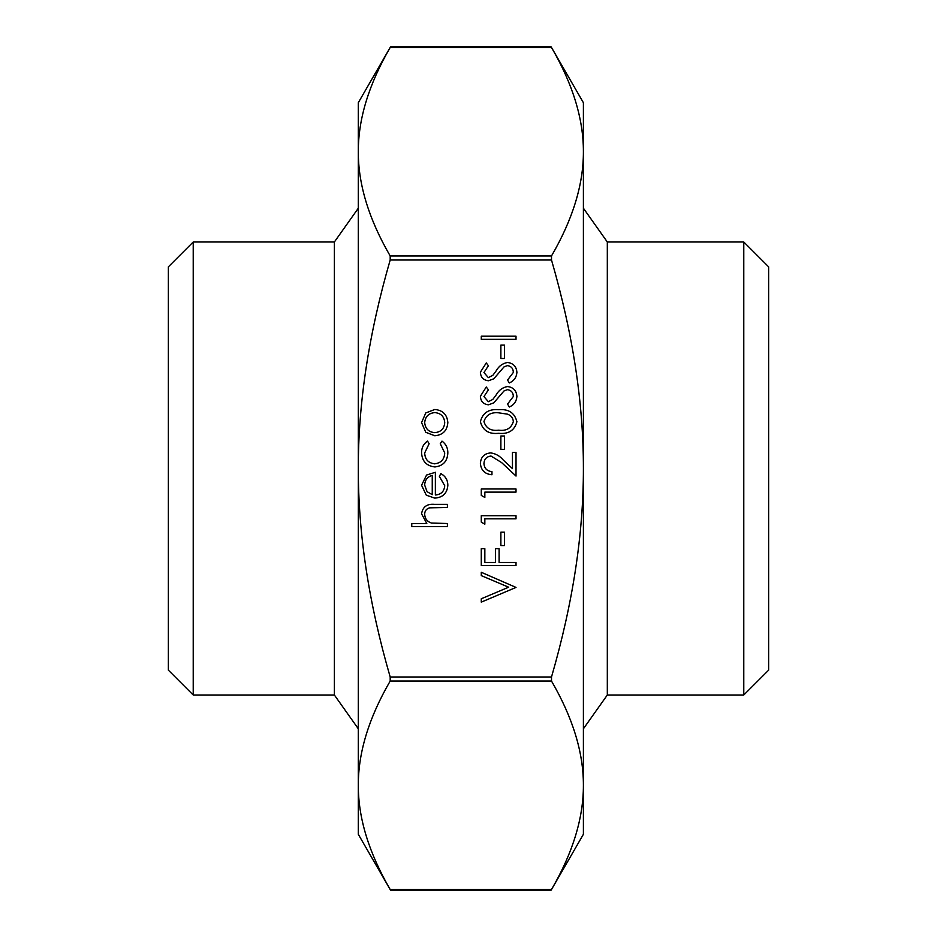 <?xml version="1.0" encoding="UTF-8"?>
<svg xmlns="http://www.w3.org/2000/svg" width="937" height="937" viewBox="0 0 937 937"><rect width="100%" height="100%" fill="white"/><g stroke="black" fill="none" stroke-linecap="round" stroke-linejoin="round"><path stroke-width="1.41" d="M358.297 728.775L334.38 695.008L334.38 241.992L193.221 241.992L193.221 695.008L168.367 670.154L168.367 266.846L193.221 241.992M743.779 695.008L768.633 670.154L768.633 266.846L743.779 241.992L743.779 695.008L607.317 695.008L607.317 241.992L583.4 208.225M551.143 890.15L551.506 889.518C572.835 852.775 583.47 818.036 583.4 785.276L583.4 834.293L551.143 890.15L390.542 890.15L358.297 834.293L358.297 151.724C358.227 184.472 368.85 219.211 390.19 255.953L390.19 260.017C368.85 333.502 358.227 402.992 358.297 468.5C358.227 534.008 368.85 603.498 390.19 676.982L390.19 681.047C368.85 717.789 358.227 752.528 358.297 785.276L358.297 806.148M583.4 151.724C583.47 118.964 572.835 84.225 551.506 47.482L583.4 102.707L583.4 785.276C583.47 752.528 572.835 717.789 551.506 681.047L551.506 676.982C572.835 603.498 583.47 534.008 583.4 468.5C583.47 402.992 572.835 333.502 551.506 260.017L551.506 255.953C572.835 219.211 583.47 184.472 583.4 151.724L583.4 116.785M390.19 47.482L551.506 47.482L551.143 46.85L390.542 46.85L390.19 47.482C368.85 84.225 358.227 118.964 358.297 151.724L358.297 102.707L390.542 46.85M358.297 785.276C358.227 818.036 368.85 852.775 390.19 889.518L390.542 890.15M583.4 820.215L583.4 785.276M358.297 130.852L358.297 151.724M425.761 432.285L421.568 422.61L425.749 412.959L434.768 409.481C442.814 410.219 447.172 414.599 447.839 422.61C447.183 430.633 442.826 435.026 434.768 435.764L425.761 432.285M424.684 422.622C425.293 428.736 428.666 432.086 434.791 432.648C440.905 432.086 444.22 428.736 444.724 422.622C444.22 416.508 440.905 413.17 434.791 412.596C428.666 413.17 425.293 416.508 424.684 422.622M421.568 452.735C421.533 447.769 423.512 443.892 427.518 441.104L429.134 443.716L424.684 452.958C425 459.423 428.314 463.042 434.627 463.827C441.011 463.065 444.384 459.435 444.724 452.934L440.273 443.716L441.983 441.104C445.953 444.033 447.909 447.991 447.839 452.993C447.394 461.32 443.084 465.97 434.909 466.942C426.511 465.994 422.06 461.262 421.568 452.735M444.724 485.741L439.383 476.394L440.835 473.618C445.462 476.16 447.804 480.06 447.839 485.354C447.172 493.272 442.814 497.524 434.768 498.121L426.3 495.193L421.568 485.272L426.558 475.047L435.365 472.283L435.365 495.005C441.104 494.525 444.22 491.445 444.724 485.741M432.25 494.677L432.25 475.399C427.401 476.792 424.883 480.025 424.684 485.108L427.061 491.656L432.25 494.677M447.394 526.629L411.765 526.629L411.765 523.514L426.803 523.514L421.568 513.851C422.692 506.858 426.979 503.696 434.428 504.352L447.394 504.352L447.394 507.479L429.673 507.831C426.358 508.744 424.684 510.934 424.684 514.401C424.988 518.77 427.225 521.64 431.407 523.033L447.394 523.514L447.394 526.629M516.018 339.335L481.278 339.335L481.278 336.207L516.018 336.207L516.018 339.335M504.434 358.484L500.873 358.484L500.873 345.121L504.434 345.121L504.434 358.484M516.908 372.422C516.498 377.353 513.968 380.879 509.318 382.975L507.549 380.047L513.347 372.422C513.207 368.475 511.239 366.203 507.456 365.606L504.047 366.859L493.776 378.817L488.493 380.75C483.41 380.211 480.704 377.365 480.388 372.188L486.268 362.935L488.4 365.758L483.949 372.539L488.341 377.634L492.839 375.35L496.294 370.677C498.847 366.109 502.583 363.38 507.503 362.49C513.324 363.205 516.463 366.508 516.908 372.422M516.908 396.468C516.498 401.411 513.968 404.936 509.318 407.033L507.549 404.093L513.347 396.468C513.207 392.521 511.239 390.26 507.456 389.663L504.047 390.905L493.776 402.863L488.493 404.807C483.41 404.269 480.704 401.411 480.388 396.246L486.268 386.993L488.4 389.804L483.949 396.597L488.341 401.692L492.839 399.396L496.294 394.735C498.847 390.167 502.583 387.438 507.503 386.548C513.324 387.262 516.463 390.565 516.908 396.468M516.908 421.697C514.589 430.446 508.51 434.323 498.66 433.316C488.798 434.335 482.696 430.47 480.388 421.697C482.66 412.83 488.751 408.837 498.66 409.703C508.557 408.837 514.636 412.83 516.908 421.697M498.648 430.2C506.343 431.161 511.239 428.291 513.347 421.591C512.996 417.843 511.016 415.36 507.374 414.142L498.648 412.819C490.976 412.034 486.08 414.95 483.949 421.591C486.045 428.291 490.941 431.161 498.648 430.2M504.434 449.35L500.873 449.35L500.873 435.986L504.434 435.986L504.434 449.35M483.949 463.569C484.335 468.453 487.017 471.135 491.96 471.616L491.96 474.731C484.909 474.157 481.044 470.386 480.388 463.405C480.857 456.998 484.3 453.496 490.707 452.911C495.673 453.602 499.831 455.944 503.181 459.938L512.457 468.629L512.457 452.466L516.018 452.466L516.018 476.066L501.635 462.597L490.988 456.026C486.584 456.577 484.242 459.083 483.949 463.569M484.839 497.453L481.278 495.415L481.278 488.985L516.018 488.985L516.018 492.112L484.839 492.112L484.839 497.453M484.839 524.181L481.278 522.132L481.278 515.713L516.018 515.713L516.018 518.829L484.839 518.829L484.839 524.181M504.434 545.557L500.873 545.557L500.873 532.193L504.434 532.193L504.434 545.557M516.018 565.597L481.278 565.597L481.278 548.672L484.839 548.672L484.839 562.481L495.532 562.481L495.532 548.672L499.093 548.672L499.093 562.481L516.018 562.481L516.018 565.597M516.018 587.429L481.278 602.128L481.278 598.778L508.65 587.206L481.278 575.623L481.278 572.284L516.018 587.429M390.19 681.047L551.506 681.047M390.19 260.017L551.506 260.017M551.506 676.982L390.19 676.982M551.506 255.953L390.19 255.953M551.506 889.518L390.19 889.518M743.779 241.992L607.317 241.992M334.38 695.008L193.221 695.008M607.317 695.008L583.4 728.775M334.38 241.992L358.297 208.225"/></g></svg>
